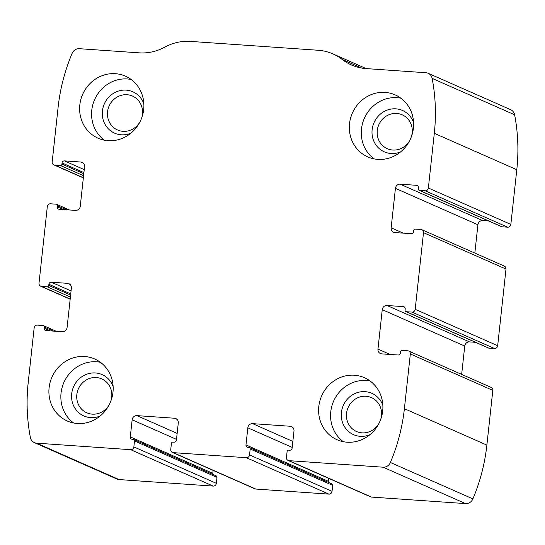 <?xml version="1.0" encoding="UTF-8"?>
<svg xmlns="http://www.w3.org/2000/svg" width="545" height="545" viewBox="0 0 545 545"><rect width="100%" height="100%" fill="white"/><g stroke="black" fill="none" stroke-linecap="round" stroke-linejoin="round"><path stroke-width="0.82" d="M410.331 353.978L404.39 408.682A180.797 169.57 113.8 0 1 390.397 462.487A7.535 7.065 113.8 0 1 383.074 467.194L288.966 460.668A3.011 2.827 113.8 0 1 286.452 457.493L287.099 451.539A1.506 1.41 113.8 0 1 288.68 450.15L289.742 450.225A2.262 2.119 113.8 0 0 292.12 448.14L293.98 431.02A4.517 4.237 113.8 0 0 290.206 426.258L252.587 423.649A4.517 4.237 113.8 0 0 247.839 427.818L245.979 444.938A2.262 2.119 113.8 0 0 247.866 447.316L248.936 447.391A1.506 1.41 113.8 0 1 250.189 448.978L249.542 454.932A3.011 2.827 113.8 0 1 246.381 457.711L173.276 452.643A3.011 2.827 113.8 0 1 170.762 449.468L171.409 443.514A1.506 1.41 113.8 0 1 172.99 442.124L174.053 442.199A2.262 2.119 113.8 0 0 176.423 440.115L178.283 422.995A4.517 4.237 113.8 0 0 174.509 418.233L136.89 415.624A4.517 4.237 113.8 0 0 132.149 419.793L130.289 436.913A2.262 2.119 113.8 0 0 132.176 439.29L133.239 439.365A1.506 1.41 113.8 0 1 134.499 440.953L133.852 446.907A3.011 2.827 113.8 0 1 130.691 449.686L36.583 443.16A7.535 7.065 113.8 0 1 34.349 442.608A7.535 7.065 113.8 0 1 30.384 437.512A180.797 169.57 113.8 0 1 28.204 382.59L34.151 327.886A3.011 2.827 113.8 0 1 37.312 325.106L42.987 325.501A1.506 1.41 113.8 0 1 44.247 327.089L44.125 328.206A2.262 2.119 113.8 0 0 46.012 330.583L62.334 331.714A4.517 4.237 113.8 0 0 67.083 327.545L71.368 288.101A4.517 4.237 113.8 0 0 67.594 283.339L51.271 282.208A2.262 2.119 113.8 0 0 48.893 284.292L48.777 285.41A1.506 1.41 113.8 0 1 47.197 286.799L41.515 286.404A3.011 2.827 113.8 0 1 39.002 283.23L47.326 206.569A3.011 2.827 113.8 0 1 50.487 203.789L56.169 204.184A1.506 1.41 113.8 0 1 57.429 205.772L57.307 206.889A2.262 2.119 113.8 0 0 59.194 209.266L75.517 210.397A4.517 4.237 113.8 0 0 80.258 206.228L84.543 166.784A4.517 4.237 113.8 0 0 80.769 162.022L64.446 160.891A2.262 2.119 113.8 0 0 62.076 162.975L61.953 164.093A1.506 1.41 113.8 0 1 60.372 165.482L54.698 165.087A3.011 2.827 113.8 0 1 52.177 161.913L58.124 107.208A180.797 169.57 113.8 0 1 72.11 53.41A7.535 7.065 113.8 0 1 79.434 48.703L139.22 52.845A49.718 46.632 113.8 0 0 164.815 47.122A49.718 46.632 113.8 0 1 190.416 41.4L318.178 50.263A49.718 46.632 113.8 0 1 332.913 53.901A49.718 46.632 113.8 0 1 342.158 59.425A49.718 46.632 113.8 0 0 351.402 64.95A49.718 46.632 113.8 0 0 366.145 68.588L425.931 72.737A7.535 7.065 113.8 0 1 428.159 73.282A7.535 7.065 113.8 0 1 432.131 78.378A180.797 169.57 113.8 0 1 434.304 133.307L428.363 188.011A3.011 2.827 113.8 0 1 425.195 190.791L419.521 190.396A1.506 1.41 113.8 0 1 418.26 188.808L418.383 187.691A2.262 2.119 113.8 0 0 416.496 185.314L400.173 184.176A4.517 4.237 113.8 0 0 395.425 188.352L391.14 227.796A4.517 4.237 113.8 0 0 394.914 232.558L411.243 233.689A2.262 2.119 113.8 0 0 413.614 231.605L413.737 230.487A1.506 1.41 113.8 0 1 415.317 229.098L420.992 229.493A3.011 2.827 113.8 0 1 423.506 232.667L415.181 309.322A3.011 2.827 113.8 0 1 412.02 312.101L406.338 311.713A1.506 1.41 113.8 0 1 405.085 310.125L405.201 309.008A2.262 2.119 113.8 0 0 403.314 306.624L386.991 305.493A4.517 4.237 113.8 0 0 382.249 309.662L377.964 349.113A4.517 4.237 113.8 0 0 381.738 353.869L398.061 355.006A2.262 2.119 113.8 0 0 400.432 352.922L400.555 351.804A1.506 1.41 113.8 0 1 402.135 350.415L407.817 350.803A3.011 2.827 113.8 0 1 410.331 353.978L492.823 390.383L486.876 445.088A180.797 169.57 113.8 0 1 472.89 498.893A7.535 7.065 113.8 0 1 465.566 503.6L371.458 497.074A3.011 2.827 113.8 0 1 370.566 496.849L288.073 460.45M421.885 229.711L504.377 266.117A3.011 2.827 113.8 0 1 505.998 269.067L497.674 345.728A3.011 2.827 113.8 0 1 494.513 348.507L412.02 312.101M133.689 439.474L216.174 475.88A1.506 1.41 113.8 0 1 216.992 477.359L216.345 483.313A3.011 2.827 113.8 0 1 213.177 486.092L119.069 479.566A7.535 7.065 113.8 0 1 116.841 479.014L34.349 442.608M249.378 447.5L331.871 483.906A1.506 1.41 113.8 0 1 332.682 485.384L332.034 491.338A3.011 2.827 113.8 0 1 328.873 494.117L255.769 489.049A3.011 2.827 113.8 0 1 254.876 488.824L172.383 452.425M428.159 73.282L510.651 109.688A7.535 7.065 113.8 0 1 514.616 114.784A180.797 169.57 113.8 0 1 516.796 169.713L510.849 224.411A3.011 2.827 113.8 0 1 507.688 227.19L425.195 190.791M419.071 190.287L501.564 226.686A1.506 1.41 113.8 0 0 502.013 226.802L507.688 227.19M474.838 253.078L477.917 224.751A4.517 4.237 113.8 0 1 482.666 220.582L488.674 220.998M405.896 311.597L488.388 348.003A1.506 1.41 113.8 0 0 488.831 348.112L494.513 348.507M461.663 374.395L464.742 346.068A4.517 4.237 113.8 0 1 469.483 341.899L475.492 342.315M408.709 351.028L491.202 387.434A3.011 2.827 113.8 0 1 492.823 390.383M328.635 482.482A2.262 2.119 113.8 0 1 328.472 481.344L328.792 478.415M212.945 474.457A2.262 2.119 113.8 0 1 212.782 473.319L213.095 470.39M382.692 410.93A33.899 31.794 -66.2 0 0 364.435 377.699A33.899 31.794 -66.2 0 0 321.659 395.874A33.899 31.794 -66.2 0 0 337.062 439.726A33.899 31.794 -66.2 0 0 382.692 410.93M413.417 128.109A33.899 31.794 -66.2 0 0 395.159 94.878A33.899 31.794 -66.2 0 0 352.383 113.053A33.899 31.794 -66.2 0 0 367.786 156.905A33.899 31.794 -66.2 0 0 413.417 128.109M112.972 392.216A33.899 31.794 -66.2 0 0 94.721 358.992A33.899 31.794 -66.2 0 0 51.945 377.167A33.899 31.794 -66.2 0 0 67.348 421.019A33.899 31.794 -66.2 0 0 112.972 392.216M143.696 109.395A33.899 31.794 -66.2 0 0 125.445 76.171A33.899 31.794 -66.2 0 0 82.67 94.346A33.899 31.794 -66.2 0 0 98.073 138.198A33.899 31.794 -66.2 0 0 143.696 109.395M141.693 117.924A18.523 17.372 -66.2 0 0 142.456 114.239A18.523 17.372 -66.2 0 0 132.489 96.084A18.523 17.372 -66.2 0 0 109.116 106.016A18.523 17.372 -66.2 0 0 117.529 129.976A18.523 17.372 -66.2 0 0 139.867 122.06M143.86 103.843A22.597 21.194 -66.2 0 0 116.439 91.792A22.597 21.194 -66.2 0 0 103.543 121.01A22.597 21.194 -66.2 0 0 130.929 133.15M131.134 79.468A33.899 31.794 -66.2 0 0 94.626 99.619A33.899 31.794 -66.2 0 0 104.34 140.174M110.969 400.745A18.523 17.372 -66.2 0 0 111.732 397.06A18.523 17.372 -66.2 0 0 101.765 378.904A18.523 17.372 -66.2 0 0 78.391 388.837A18.523 17.372 -66.2 0 0 86.805 412.797A18.523 17.372 -66.2 0 0 109.143 404.881M113.135 386.664A22.597 21.194 -66.2 0 0 85.715 374.613A22.597 21.194 -66.2 0 0 72.819 403.831A22.597 21.194 -66.2 0 0 100.205 415.971M100.409 362.289A33.899 31.794 -66.2 0 0 63.901 382.44A33.899 31.794 -66.2 0 0 73.616 422.995M411.407 136.632A18.523 17.372 -66.2 0 0 412.177 132.946A18.523 17.372 -66.2 0 0 402.203 114.797A18.523 17.372 -66.2 0 0 378.83 124.723A18.523 17.372 -66.2 0 0 387.25 148.683A18.523 17.372 -66.2 0 0 409.581 140.767M413.573 122.55A22.597 21.194 -66.2 0 0 386.153 110.506A22.597 21.194 -66.2 0 0 373.257 139.718A22.597 21.194 -66.2 0 0 400.643 151.857M400.848 98.175A33.899 31.794 -66.2 0 0 364.339 118.333A33.899 31.794 -66.2 0 0 374.054 158.881M380.683 419.452A18.523 17.372 -66.2 0 0 381.452 415.767A18.523 17.372 -66.2 0 0 371.479 397.618A18.523 17.372 -66.2 0 0 348.105 407.544A18.523 17.372 -66.2 0 0 356.525 431.504A18.523 17.372 -66.2 0 0 378.857 423.588M382.849 405.371A22.597 21.194 -66.2 0 0 355.429 393.327A22.597 21.194 -66.2 0 0 342.533 422.538A22.597 21.194 -66.2 0 0 369.919 434.678M370.123 380.996A33.899 31.794 -66.2 0 0 333.615 401.154A33.899 31.794 -66.2 0 0 343.33 441.702M486.876 445.088L404.39 408.682M497.674 345.728L415.181 309.322M505.998 269.067L423.506 232.667M119.069 479.566L36.583 443.16M213.177 486.092L130.691 449.686M255.769 489.049L173.276 452.643M328.873 494.117L246.381 457.711M516.796 169.713L434.304 133.307M514.616 114.784L432.131 78.378M510.849 224.411L428.363 188.011M472.89 498.893L390.397 462.487M465.566 503.6L383.074 467.194M371.458 497.074L288.966 460.668M361.723 68.057L342.158 59.425M502.013 226.802L419.521 190.396M417.743 185.859L416.496 185.314M482.666 220.582L400.173 184.176M477.917 224.751L395.425 188.352M403.239 233.131L391.14 227.796M488.831 348.112L406.338 311.713M404.56 307.176L403.314 306.624M469.483 341.899L386.991 305.493M464.742 346.068L382.249 309.662M390.056 354.448L377.964 349.113M292.692 427.355L290.206 426.258M292.849 441.416L252.587 423.649M292.195 447.397L247.839 427.818M328.472 481.344L245.979 444.938M332.682 485.384L250.189 448.978M332.034 491.338L249.542 454.932M176.996 419.33L174.509 418.233M177.152 433.391L136.89 415.624M176.505 439.372L132.149 419.793M212.782 473.319L130.289 436.913M216.992 477.359L134.499 440.953M216.345 483.313L133.852 446.907M53.321 331.088L44.247 327.089M50.174 330.87L44.125 328.206M70.08 284.435L67.594 283.339M71.061 290.941L51.271 282.208M70.734 293.925L48.893 284.292M70.612 295.043L48.777 285.41M70.394 297.039L47.197 286.799M70.176 299.055L41.515 286.404M83.358 177.738L54.698 165.087M83.576 175.722L60.372 165.482M83.794 173.732L61.953 164.093M83.91 172.615L62.076 162.975M84.237 169.624L64.446 160.891M83.262 163.119L80.769 162.022M63.356 209.559L57.307 206.889M66.497 209.777L57.429 205.772M366.213 68.595L332.913 53.901M56.326 331.299L43.437 325.61M70.162 299.219L40.623 286.186M83.337 177.902L53.798 164.869M69.508 209.982L56.612 204.293"/></g></svg>
